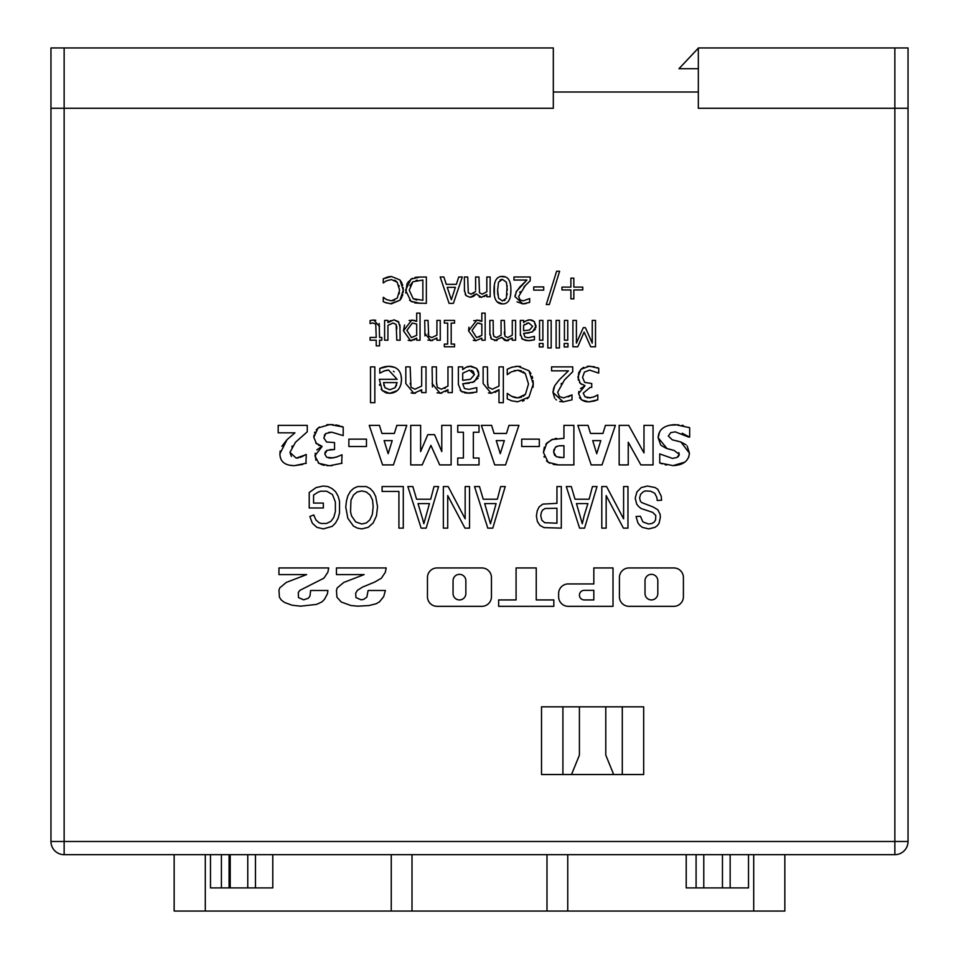 <?xml version="1.0" encoding="UTF-8"?>
<svg xmlns="http://www.w3.org/2000/svg" width="959" height="959" viewBox="0 0 959 959"><rect width="100%" height="100%" fill="white"/><g stroke="black" fill="none" stroke-linecap="round" stroke-linejoin="round"><path stroke-width="1.44" d="M698.332 68.712L678.96 68.712L698.332 48.142M385.027 302.469L383.252 301.594L383.252 297.362L386.501 299.568L391.416 300.826L397.254 298.117L399.603 290.145L397.17 282.174L391.416 279.548L386.309 280.843L383.252 282.965L383.252 278.769L387.664 277.007M388.563 276.767L391.464 276.504L399.951 279.968L401.881 282.929M396.594 281.562L394.569 280.208M399.184 286.273L398.956 285.47M399.232 293.79L399.412 292.819M392.746 300.718L394.617 300.131M383.54 297.362L384.943 298.561M401.845 297.326L399.975 300.191L391.404 303.823L385.122 302.505M403.128 287.604L403.259 290.145L399.975 300.191L390.361 303.787M383.252 278.769L391.464 276.504L399.951 279.968L403.259 290.145L403.128 292.651M402.78 294.641L402.42 295.911M402.396 284.248L402.696 285.255M386.765 303.14L383.252 301.594M592.698 440.613L596.726 453.691L600.802 440.613L592.698 440.613M588.047 425.352L590.516 433.432L602.947 433.432L605.453 425.352L615.39 425.352L602.024 464.911L591.188 464.911L577.821 425.352L588.047 425.352M669.514 425.221L678.768 424.789M682.077 425.257L683.288 425.532M688.874 427.366L689.665 427.69L689.665 437.124L682.209 433.228M660.643 444.904L658.15 437.724C658.605 429.44 664.323 425.077 675.304 424.645L689.665 427.69M688.766 437.124L675.268 431.862L670.785 432.629L668.315 436.033L672.259 439.809L680.878 441.991L686.033 444.796M676.563 440.816L677.222 440.96M687.147 445.947L689.437 453.175L688.682 457.275M680.878 441.991L689.437 453.175C688.658 461.027 683.18 465.163 672.99 465.618L659.72 462.957L659.72 453.919L672.475 458.402L677.006 457.503L679.272 454.398L678.768 452.588M684.75 462.166L672.99 465.618M667.056 448.608L658.15 437.724L659.696 431.694M662.777 428.241L663.916 427.438M679.272 454.398L674.045 450.394L666.265 448.344L661.147 445.396M674.045 450.394L668.603 449.088M678.061 456.832L679.164 455.189M666.637 465.031L665.09 464.707M662.046 463.856L659.72 462.957M549.819 463.281L546.498 460.955M544.197 457.191L543.993 456.592M545.755 444.341L551.725 439.618L563.94 438.311L563.94 425.352L573.878 425.352L573.878 464.911L558.522 464.911L548.128 462.31L543.453 452.444L544.34 447.182M558.522 464.911L553.223 464.42M543.453 452.444L546.846 443.022L552.947 439.174M554.913 438.659L556.664 438.395M559.037 457.443L563.94 457.539L563.94 445.683L560.607 445.707M554.002 449.315L553.643 452.18L554.698 455.441M557.035 446.295L556.136 446.714M563.233 445.683L558.426 445.899L555.381 447.278L553.643 452.18L556.34 456.736L562.525 457.539M619.166 425.352L628.72 425.352L643.98 452.924L643.98 425.352L653.055 425.352L653.055 464.911L640.876 464.911L628.241 442.243L628.241 464.911L619.166 464.911L619.166 425.352M539.318 446.51L521.72 446.51L521.72 439.138L539.318 439.138L539.318 446.51M518.927 425.352L505.561 464.911L494.724 464.911L481.358 425.352L491.583 425.352L494.053 433.432L506.496 433.432L508.989 425.352L518.927 425.352M504.35 440.613L496.235 440.613L500.274 453.691L504.35 440.613M441.775 425.352L451.126 425.352L451.126 464.911L439.69 464.911L430.903 445.384L422.188 464.911L410.74 464.911L410.74 425.352L420.617 425.352L420.617 451.581L427.798 434.655L434.595 434.655L441.775 451.581L441.775 425.352M457.731 425.352L479.021 425.352L479.021 432.245L473.35 432.245L473.35 458.018L479.021 458.018L479.021 464.911L457.731 464.911L457.731 458.018L463.413 458.018L463.413 432.245L457.731 432.245L457.731 425.352M316.818 449.915L321.972 446.259L315.703 442.962M316.59 443.885L313.833 437.34L314.001 435.098M321.972 446.259L318.4 445.18M315.871 460.164L315.175 453.259M322.224 464.839L318.208 462.873M332.317 465.618L326.767 465.642M324.238 465.331L323.327 465.139M335.47 457.443L342.039 454.782L341.644 463.413M341.488 426.335L343.202 427.019L343.202 435.614L331.754 432.185L325.796 433.528L323.806 437.915L326.623 442.027L334.547 442.567L334.547 449.519L327.079 450.322L324.825 454.17L326.755 457.311L333.396 457.923M328.637 457.899L330.244 458.078M327.079 450.322L325.449 451.701M325.425 451.737L324.921 453.044M332.977 449.519L329.656 449.687M325.796 433.528L324.286 435.302M331.754 432.185L328.625 432.437M326.839 424.669L333.372 424.645M335.818 424.909L339.51 425.724M316.17 429.908L319.467 426.995M314.516 433.012L314.912 432.041M331.179 458.114L337.077 456.904M342.039 463.245L329.44 465.75L318.903 463.341L314.864 455.837L321.972 446.642M313.833 437.34L318.064 427.978L329.896 424.525L343.202 427.019M406.796 425.352L393.43 464.911L382.593 464.911L369.227 425.352L379.452 425.352L381.922 433.432L394.365 433.432L396.858 425.352L406.796 425.352M392.207 440.613L384.103 440.613L388.143 453.691L392.207 440.613M586.956 397.673L587.627 397.793M587.304 366.278L594.484 366.77M597.229 367.609L598.728 368.256L598.728 373.123L589.653 370.126L584.451 372.044L582.569 377.378L584.618 382.341L591.727 383.564L591.727 387.376L590.205 387.376L583.228 393.13L585.038 396.846L590.732 397.793M578.721 372.691L580.926 369.323L583.671 367.333M578.277 380.052L578.685 372.775M581.586 384.379L579.5 382.509M580.423 388.623L584.894 385.926L584.007 385.374M585.002 401.461L581.622 399.939L578.565 393.598L578.864 391.44M594.964 400.874L588.838 401.881L581.622 399.939L579.5 397.589M593.249 397.146L597.793 394.904L597.793 399.771L588.838 401.881L585.757 401.629M597.793 399.771L596.414 400.382M584.894 385.602L580.291 383.372L577.893 377.043L580.926 369.323L589.365 366.146L598.728 368.256M578.565 393.598L584.894 385.926M589.198 397.901L594.124 396.822M348.872 439.138L366.47 439.138L366.47 446.51L348.872 446.51L348.872 439.138M510.739 367.621L512.597 367.009M515.642 366.362L520.497 366.446M521.432 370.857L517.86 370.21L511.219 371.9L507.251 374.657L507.251 369.203L509.433 368.172M509.649 372.907L509.037 373.375M515.091 370.474L514.204 370.689M523.266 396.271L525.448 394.353L528.505 383.984L525.328 373.626L523.182 371.732M533.072 380.675L533.252 383.984L528.972 397.05L517.836 401.761L511.806 400.874L507.251 398.872L507.251 393.382L511.471 396.235L517.86 397.877L521.564 397.17M511.471 396.235L513.76 397.242M513.844 397.278L516.338 397.805M517.836 401.761L516.481 401.725M528.972 397.05L527.21 398.716M524.105 400.562L522.535 401.126M507.251 369.203L511.806 367.261L517.92 366.266L528.948 370.761L533.252 383.984L533.072 387.256M528.948 370.761L530.962 373.614M532.125 376.312L532.653 378.182M517.86 397.877L525.448 394.353M525.328 373.626L517.86 370.21M511.806 400.874L507.251 398.872M281.862 446.283L287.041 439.654L294.952 432.821L278.182 432.821L278.182 425.352L307.264 425.352L307.264 431.802L295.468 442.279L289.954 452.408L291.392 456.436M292.327 445.971L291.74 446.834M289.954 452.408L296.199 458.114L298.465 457.887M300.179 457.407L303.332 456.016M296.199 458.114L306.305 454.59L305.897 463.401M304.087 455.549L305.525 454.59M302.756 464.432L294.221 465.678C284.751 465.475 279.98 461.495 279.92 453.727L287.041 439.654L294.952 432.821M279.92 453.727L280.184 450.946M306.305 463.209L294.221 465.678L289.127 465.175M462.622 392.171L460.164 390.349M473.362 392.794L468.939 393.214L461.183 391.296L458.378 384.463L458.378 366.877L462.706 366.877L462.706 369.599L464.324 368.364M469.323 383.192L462.706 383.792L464.456 388.515L468.963 389.378L476.791 387.628L476.791 392.039L466.937 393.142M465.678 393.01L464.444 392.794M476.791 392.039L475.676 392.327M478.145 378.122L472.331 382.545M478.565 371.948L478.697 376.324M469.658 366.206L476.599 368.424L478.253 371.037M465.175 367.776L466.038 367.297M467.093 366.806L468.244 366.422M474.405 374.621L469.514 370.15L462.706 373.207L462.706 380.351L470.437 379.296L474.405 374.621L473.183 371.301M473.159 371.277L471.253 370.33M462.706 369.599L465.846 367.405L471.073 366.146L476.599 368.424L478.877 374.322L474.19 381.85L462.706 383.792M553.355 389.198L554.782 385.602L559.361 379.74L568.423 370.845L551.581 370.845L551.581 366.877L572.727 366.877L572.727 371.732L571.564 372.835M566.613 377.678L564.443 379.98L557.67 392.207L559.361 396.511L563.556 397.901L572.008 394.928L572.008 399.819L563.233 401.881L559.72 401.473M572.727 371.732L564.443 379.98M561.542 383.36L561.027 384.032M568.423 396.822L571.756 394.928M554.674 398.165L553.007 392.459L554.782 385.602L559.361 379.74L568.423 370.845M572.008 399.819L563.233 401.881L553.007 392.459L553.079 390.888M556.448 399.951L555.717 399.34M441.799 393.178L437.076 392.818M432.437 387.004L432.089 366.877L436.429 366.877L436.429 381.538L437.268 387.292L441.296 389.21L447.961 386.093L447.961 366.877L452.288 366.877L452.288 392.603L447.961 392.603L447.961 389.738L445.456 391.656M444.604 388.347L445.575 387.82M436.477 383.348L436.537 384.187M447.961 389.738L440.157 393.322L432.089 383.564M487.46 381.538L488.299 387.292L492.327 389.21L498.992 386.093L498.992 366.877L503.331 366.877L503.331 402.684L498.992 402.684L498.992 389.738L491.188 393.322L483.132 383.564L483.132 366.877L487.46 366.877L487.628 384.859M491.188 393.322L488.431 392.926M498.992 389.738L495.168 392.411M382.305 367.465L384.667 366.746M385.146 366.638L388.563 366.29L394.521 367.345M384.823 370.654L379.776 373.183L379.776 368.46L381.67 367.705M385.794 392.77L382.173 390.457L379.308 379.296L397.122 379.296L388.611 370.066L386.717 370.21M394.185 371.804L393.43 371.277M397.05 390.745L389.618 393.322L382.173 390.457L381.167 389.174M379.62 385.278L379.5 384.535M400.97 374.957L401.509 379.596C401.078 388.359 397.122 392.926 389.618 393.322L386.489 392.974M379.776 368.46L388.563 366.29C396.99 366.47 401.306 370.905 401.509 379.596L400.982 384.211M383.768 384.847L383.948 385.626M395 387.736L397.122 382.593L383.528 382.593L385.003 387.76L389.869 389.762L395 387.736L396.57 385.23M388.611 370.066L383.336 371.205M415.523 393.178L413.868 393.322L405.813 383.564L405.813 366.877L410.152 366.877L410.979 387.292L415.007 389.21L421.672 386.093L421.672 366.877L426.012 366.877L426.012 392.603L421.672 392.603L421.672 389.738L420.426 390.793M410.188 383.348L410.248 384.187M421.672 389.738L413.868 393.322L411.111 392.926M374.837 402.684L370.498 402.684L370.498 366.877L374.837 366.877L374.837 402.684M572.907 320.402L576.407 320.402L576.407 343.118L583.288 327.666L585.422 327.666L592.242 343.118L592.242 320.402L595.515 320.402L595.515 346.774L590.72 346.774L584.139 332.09L577.774 346.774L572.907 346.774L572.907 320.402M567.752 340.193L564.419 340.193L564.419 320.402L567.752 320.402L567.752 340.193M564.18 343.478L567.968 343.478L567.968 346.942L564.18 346.942L564.18 343.478M559.457 347.949L556.124 347.949L556.124 320.402L559.457 320.402L559.457 347.949M547.829 320.402L551.173 320.402L551.173 347.949L547.829 347.949L547.829 320.402M542.878 340.193L539.545 340.193L539.545 320.402L542.878 320.402L542.878 340.193M539.306 343.478L543.094 343.478L543.094 346.942L539.306 346.942L539.306 343.478M525.52 340.445L521.66 338.455M520.401 335.506L520.293 320.402L523.626 320.402L523.626 322.488L524.945 321.481M529.764 340.613L526.875 340.613M525.664 333.276L523.626 333.408L524.969 337.053L528.433 337.712L534.451 336.369L534.451 339.762L530.783 340.505M535.362 329.333L531.646 332.246M529.248 332.869L526.299 333.217M532.377 320.306L534.307 321.601L535.925 327.666M528.96 319.886L531.73 320.078M525.256 321.265L528.265 319.97M524.717 324.394L523.626 325.269L523.626 330.759L529.56 329.956L532.617 326.36L528.853 322.919L526.839 323.243M528.853 322.919L523.626 325.269M534.451 339.762L528.409 340.661L522.451 339.186L520.293 333.924M523.626 322.488L526.035 320.809L530.051 319.838L534.307 321.601L536.057 326.132L532.449 331.922L523.626 333.408M479.356 320.306L481.826 321.409L481.826 313.113L485.158 313.113L485.158 340.193L481.826 340.193L481.826 338.119L475.772 340.745L468.567 330.831L468.951 327.187M473.782 320.666L479.308 320.294M468.567 330.831L476.899 320.018L481.826 321.409M481.826 324.094L477.462 323.003L472.008 330.447L476.587 337.58L481.826 335.338L481.826 324.094M479.584 323.243L478.373 323.039M481.826 338.119L475.772 340.745L473.29 340.313M479.32 336.957L480.039 336.573M496.942 340.601L491.499 339.054L490.552 337.556M489.905 334.955L489.833 320.402L493.166 320.402L493.274 334.391M504.794 340.421L501.689 337.328L494.664 340.685M508.486 340.529L506.867 340.745L501.689 337.328L501.125 337.928M493.166 331.85L493.729 336.189L496.498 337.58L501.113 335.123L501.054 320.402L504.386 320.402L504.937 336.189L507.719 337.58L512.274 335.182L512.274 320.402L515.606 320.402L515.606 340.193L512.274 340.193L512.274 338.012L506.04 340.697M512.274 338.012L511.231 338.959M504.386 331.85L504.494 334.415M491.499 339.054L489.833 333.432M444.341 320.402L454.554 320.402L454.554 323.087L451.198 323.087L451.198 344.077L454.554 344.077L454.554 346.774L444.341 346.774L444.341 344.077L447.685 344.077L447.685 323.087L444.341 323.087L444.341 320.402M432.569 340.553L427.942 340.085M424.981 335.89L424.717 320.402L428.05 320.402L428.697 336.106L431.79 337.58L436.92 335.182L436.92 320.402L440.253 320.402L440.253 340.193L436.92 340.193L436.92 337.988L435.734 338.959M428.122 333.576L428.182 334.223M436.92 337.988L430.915 340.745L424.717 333.241M412.034 340.625L410.656 340.745L403.451 330.831L404.566 324.981M409.097 320.486L414.192 320.294M403.451 330.831L411.783 320.018L416.697 321.409L416.697 313.113L420.042 313.113L420.042 340.193L416.697 340.193L416.697 338.119L413.94 340.001M414.228 320.306L416.697 321.409M416.697 324.094L412.346 323.003L406.892 330.447L411.471 337.58L416.697 335.338L416.697 324.094M416.697 338.119L410.656 340.745L408.174 340.313M379.165 323.531L379.56 337.436L381.802 337.436L381.802 340.193L379.56 340.193L379.56 345.875L376.228 345.875L376.228 340.193L370.09 340.193L370.09 337.436L376.228 337.436L375.76 324.166L372.955 322.919L370.09 323.567L370.09 320.57L371.996 320.162M373.351 320.03L375.772 320.258M372.955 322.919L370.282 323.567M370.09 320.57L373.794 320.018L379.56 326.468M399.927 324.897L400.143 340.193L396.81 340.193L396.163 324.478L393.07 323.003L387.939 325.401L387.939 340.193L384.607 340.193L384.607 320.402L387.939 320.402L387.939 322.584L390.229 320.881M390.253 320.869L390.852 320.534M387.939 322.584L393.945 319.838L398.884 322.296M393.945 319.838L398.345 321.613L400.143 327.343M396.81 328.901L396.69 326.288M559.612 271.253L549.327 304.53L546.294 304.53L556.616 271.253L559.612 271.253M561.962 287.113L570.893 287.113L570.893 278.17L573.842 278.17L573.842 287.113L582.772 287.113L582.772 289.954L573.842 289.954L573.842 298.884L570.893 298.884L570.893 289.954L561.962 289.954L561.962 287.113M515.954 292.303L519.946 286.873L526.911 280.04L513.964 280.04L513.964 276.983L530.219 276.983L530.219 280.723L528.517 282.33M515.055 296.87L515.163 295.036M526.431 303.44L522.919 303.907L517.021 301.845M525.364 285.446L518.639 296.475L519.946 299.783L523.17 300.85L529.668 298.561L529.668 302.325L528.805 302.696M520.174 291.644L519.742 292.363M529.668 302.325L522.919 303.907L515.055 296.667L516.422 291.38L526.911 280.04M530.219 280.723L523.854 287.065M533.731 286.921L543.705 286.921L543.705 290.121L533.731 290.121L533.731 286.921M447.242 287.34L451.329 299.759L455.381 287.34L447.242 287.34M443.885 276.983L446.283 284.355L456.34 284.355L458.738 276.983L462.286 276.983L453.391 303.356L449.076 303.356L440.193 276.983L443.885 276.983M494.353 295.12L494.353 285.087M500.826 276.552L505.561 276.971M510.883 290.145C510.943 299.484 508.138 304.063 502.444 303.883L502.444 303.883C496.738 303.895 493.933 299.328 494.017 290.169C493.969 280.855 496.774 276.276 502.444 276.42C508.162 276.372 510.979 280.939 510.883 290.145L510.56 295.24M507.299 290.145L506.4 282.198L502.444 279.357L498.548 282.126L497.613 290.169L498.572 298.225L502.444 300.958L506.376 298.177L507.119 285.506M507.107 294.785L507.179 293.874M504.338 300.575L505.213 299.975M502.444 303.883L497.05 301.785M497.613 290.169L497.829 294.881M501.365 279.465L500.035 280.04M412.202 301.977L409.577 300.227M405.789 293.046L407.036 283.624M416.829 277.139L426.359 276.983L426.359 303.356L415.595 303.02M415.571 303.02L414.516 302.792M407.707 282.425L412.406 278.302M415.019 277.403L415.81 277.271M413.221 298.74L422.859 300.311L422.859 280.016L412.897 281.766L409.217 290.181L413.221 298.74L416.757 300.059M412.897 281.766L409.901 285.662M417.261 280.184L416.098 280.388M420.354 303.356L410.908 301.258L405.573 290.145L410.955 279.093L420.294 276.983M464.456 291.524L464.384 276.983L467.716 276.983L468.268 292.771L471.049 294.161L475.652 291.44M473.255 293.526L473.854 293.166M475.604 290.014L475.604 276.983L478.937 276.983L479.488 292.771L482.269 294.161L486.824 291.764L486.824 276.983L490.157 276.983L490.157 296.763L486.824 296.763L486.824 294.593L484.235 296.607M473.243 296.487L470.198 297.326L466.05 295.636L465.103 294.137M486.824 294.593L481.418 297.326L476.239 293.91L470.198 297.326L466.05 295.636L464.384 290.014M476.239 293.91L474.022 295.971M481.418 297.326L479.116 296.918M553.319 92.016L698.332 92.016M516.086 599.938L498.644 599.938L498.644 606.328L553.834 606.328L553.834 599.938L536.237 599.938L536.237 567.944L516.086 567.944L516.086 599.938M622.295 706.831L622.295 774.524L643.681 774.524L643.681 706.831L605.788 706.831L605.788 755.105L613.676 774.524L562.909 774.524L562.909 706.831L579.416 706.831L579.416 755.105L571.528 774.524M562.909 706.831L541.523 706.831L541.523 774.524L562.909 774.524M619.418 596.738A9.602 9.602 0 0 0 629.02 606.328L673.805 606.328A9.602 9.602 0 0 0 683.407 596.738L683.407 577.534A9.602 9.602 0 0 0 673.805 567.944L629.02 567.944A9.602 9.602 0 0 0 619.418 577.534L619.418 596.738M479.488 486.549L474.513 486.549L487.795 528.133L492.782 528.133L505.237 486.549L500.67 486.549L497.349 499.207L483.228 499.207L479.488 486.549M426.132 528.133L438.587 486.549L434.019 486.549L430.699 499.207L416.578 499.207L412.838 486.549L407.851 486.549L421.145 528.133L426.132 528.133M382.102 486.549L382.102 491.452L398.92 491.452L398.92 528.133L403.283 528.133L403.283 486.549L382.102 486.549M623.602 486.549L623.602 518.831L606.579 486.549L601.796 486.549L601.796 528.133L606.16 528.133L606.16 495.587L623.398 528.133L627.965 528.133L627.965 486.549L623.602 486.549M313.581 503.079L313.581 495.072L317.944 492.231L320.642 491.2L326.659 491.2L332.473 494.556L335.386 502.048L335.386 511.603L333.72 517.536L330.819 521.42L326.456 523.482L321.265 523.482L318.975 522.703L315.859 519.862L313.785 514.959L309.841 516.505L312.334 523.218L316.902 527.354L323.339 528.9L332.27 526.323L335.59 522.967L338.083 518.316L339.534 512.897L339.534 501.269L338.083 496.103L335.59 491.715L332.066 488.611L327.906 486.549L323.135 486.033L316.074 487.58L309.218 492.494L309.218 507.982L323.339 507.982L323.339 503.079L313.581 503.079M357.395 528.133L361.759 528.9L368.196 527.354L373.171 522.967L376.503 515.738L377.534 506.7L375.664 496.366L373.387 491.967L370.27 488.611L366.326 486.549L357.599 486.549L353.655 488.359L350.335 491.452L347.841 495.851L346.391 501.269L345.767 507.215L347.841 518.316L353.451 526.059L357.395 528.133M575.016 499.207L571.276 486.549L566.289 486.549L579.584 528.133L584.558 528.133L597.025 486.549L592.458 486.549L589.138 499.207L575.016 499.207M465.163 486.549L465.163 518.831L448.141 486.549L443.358 486.549L443.358 528.133L447.721 528.133L447.721 495.587L464.959 528.133L469.526 528.133L469.526 486.549L465.163 486.549M544.077 527.618L561.303 528.133L561.303 486.549L556.951 486.549L556.951 503.331L542.83 504.11L539.09 506.951L537.22 510.823L536.393 515.99L537.424 521.672L540.133 525.544L544.077 527.618M635.23 498.177L636.68 504.11L638.55 506.436L641.044 508.498L652.671 512.37L655.788 515.474L655.584 519.862L654.338 521.936L652.048 523.482L648.524 523.998L642.914 521.936L640.42 516.254L636.057 516.505L637.927 522.967L639.797 525.292L642.29 527.354L648.728 528.9L654.961 527.354L657.454 525.544L659.109 523.218L660.355 517.285L660.152 514.444L657.862 509.792L653.091 506.951L641.667 502.564L640.42 501.269L639.593 497.913L640.624 494.293L643.333 491.715L645.407 490.936L650.598 491.2L654.745 493.262L656.831 497.397L657.239 500.49L661.602 500.238L661.183 496.103L657.862 489.39L655.165 487.58L647.481 486.033L641.247 487.58L636.896 491.967L635.23 498.177M613.017 606.328L613.017 567.944L593.825 567.944L593.825 583.935L568.231 583.935A9.602 9.602 0 0 0 558.629 593.537L558.629 596.738A9.602 9.602 0 0 0 568.231 606.328L613.017 606.328M298.465 597.565L298.309 592.41L299.915 590.336L323.902 578.181L327.858 572.259L328.697 567.944L278.949 567.944L278.949 574.597L306.628 574.597L286.309 582.425L279.752 587.867L278.949 590.264L279.429 597.217L281.359 600.094L284.547 602.492L292.075 605.213L300.551 606.172L316.542 604.41L321.984 601.856L324.382 599.459L327.427 593.861L327.906 590.492L310.632 590.492L309.985 595.971L308.39 598.212L303.655 599.831L298.465 597.565M437.064 606.328L481.85 606.328A9.602 9.602 0 0 0 491.452 596.738L491.452 577.534A9.602 9.602 0 0 0 481.85 567.944L437.064 567.944A9.602 9.602 0 0 0 427.462 577.534L427.462 596.738A9.602 9.602 0 0 0 437.064 606.328M383.636 596.738L385.398 590.492L368.124 590.492L366.841 597.085L363.809 599.327L361.147 599.831L355.969 597.565L355.645 593.213L357.407 590.336L362.442 587.136L374.837 582.017L381.394 578.181L385.35 572.259L386.201 567.944L336.453 567.944L336.453 574.597L364.12 574.597L343.813 582.425L337.244 587.867L336.453 590.264L336.933 597.217L341.248 602.012L351.006 605.537L358.043 606.172L369.083 605.537L376.12 603.774L379.476 601.856L383.636 596.738M894.855 47.95L698.332 47.95L698.332 108.271L908.041 108.271L908.041 47.95L894.855 47.95L894.855 841.487L64.145 841.487L64.145 47.95L50.959 47.95L50.959 108.271L553.319 108.271L553.319 47.95L64.145 47.95M908.041 841.487L894.855 841.487L894.855 854.673A13.186 13.186 0 0 0 908.041 841.487L908.041 108.271L908.041 841.487A13.186 13.186 0 0 1 894.855 854.673L64.145 854.673L64.145 841.487L50.959 841.487L50.959 47.95M686.212 854.673L686.212 887.902L748.511 887.902L748.511 854.673M579.416 706.831L605.788 706.831M622.295 774.524L613.676 774.524M593.825 590.336L593.825 599.938L584.223 599.938A4.795 4.795 0 0 1 579.428 595.131A4.795 4.795 0 0 1 584.223 590.336L593.825 590.336M657.814 580.734L657.814 593.537A6.401 6.401 0 0 1 651.413 599.938A6.401 6.401 0 0 1 645.011 593.537L645.011 580.734A6.401 6.401 0 0 1 651.413 574.345A6.401 6.401 0 0 1 657.814 580.734M453.056 593.537A6.401 6.401 0 0 0 459.457 599.938A6.401 6.401 0 0 0 465.858 593.537L465.858 580.734A6.401 6.401 0 0 0 459.457 574.345A6.401 6.401 0 0 0 453.056 580.734L453.056 593.537M210.489 854.673L210.489 887.902L272.788 887.902L272.788 854.673M357.192 491.967L361.759 490.936L366.326 491.967L370.066 495.072L372.548 499.975L373.171 506.7L372.344 514.444L369.85 519.862L366.326 522.967L361.759 523.998L355.729 521.936L351.581 515.99L350.538 511.854L350.958 500.238L353.451 495.072L357.192 491.967M490.493 523.734L484.679 503.595L496.103 503.595L490.493 523.734M545.108 508.498L556.951 508.246L556.951 523.218L544.7 522.703L541.787 520.126L540.744 515.738L541.367 512.37L542.614 510.056L545.108 508.498M422.799 519.61L418.028 503.595L429.452 503.595L423.842 523.734L422.799 519.61M584.151 515.738L582.281 523.734L576.467 503.595L587.891 503.595L584.151 515.738M784.846 854.673L784.846 911.05L567.752 911.05L567.752 854.673M753.702 854.673L753.702 911.05M546.99 854.673L546.99 911.05L567.752 911.05M546.99 911.05L412.01 911.05L412.01 854.673M391.248 854.673L391.248 911.05L412.01 911.05M391.248 911.05L174.154 911.05L174.154 854.673M205.298 854.673L205.298 911.05M230.22 854.673L230.22 887.902M696.09 854.673L696.09 887.902M703.774 854.673L703.774 887.902M221.409 854.673L221.409 887.902M229.081 854.673L229.081 887.902M255.454 854.673L255.454 887.902M247.77 854.673L247.77 887.902M722.463 854.673L722.463 887.902M730.147 854.673L730.147 887.902M50.959 841.487A13.186 13.186 0 0 0 64.145 854.673A13.186 13.186 0 0 1 50.959 841.487"/></g></svg>
